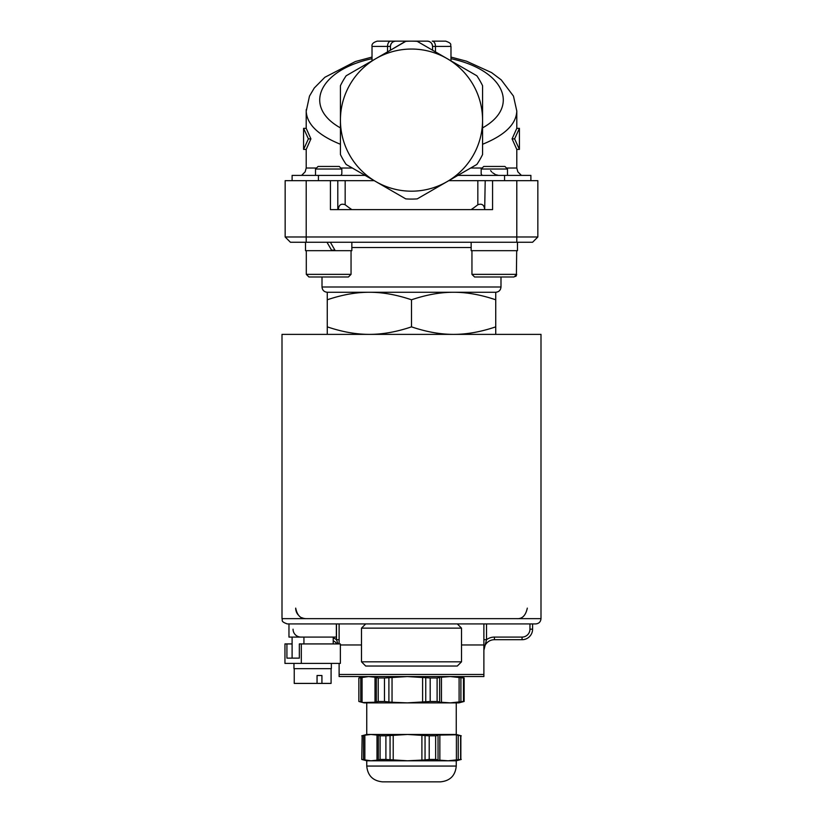 <?xml version="1.0" encoding="UTF-8"?>
<svg xmlns="http://www.w3.org/2000/svg" width="823" height="823" viewBox="0 0 823 823"><rect width="100%" height="100%" fill="white"/><g stroke="black" fill="none" stroke-linecap="round" stroke-linejoin="round"><path stroke-width="1.23" d="M456.251 766.059L366.749 766.059C367.686 775.647 372.953 780.914 382.551 781.85L440.449 781.85C450.047 780.914 455.314 775.647 456.251 766.059L456.251 760.791L460.89 759.547M460.849 759.557L460.849 735.7M458.216 759.907L458.216 735.361L460.613 735.813L460.613 759.454L448.134 760.791L439.852 760.185C437.579 760.606 436.972 760.514 438.042 759.907L435.645 759.454L435.645 735.813L438.042 735.361L437.373 734.97M437.373 760.287L438.042 759.907L438.042 735.361C436.972 734.754 437.579 734.651 439.852 735.073L455.726 734.805M439.852 760.185L439.852 735.073M455.726 760.462L456.405 760.185L456.405 735.073L458.216 735.361M425.049 759.938L407.56 760.791L385.905 759.454L385.905 735.813L407.56 734.466L429.205 735.813L429.205 759.454L425.049 759.907L425.049 735.361M390.061 759.907L390.061 735.361M393.219 735.042L393.219 760.226M421.901 760.185L421.901 735.073M379.249 760.349L378.333 759.907L378.333 735.361L380.092 735.813L380.092 759.454L378.333 759.907C379.732 760.514 379.29 760.606 376.996 760.185L370.926 760.791L361.76 759.454L362.151 735.7M363.519 759.907L363.519 735.361L370.926 734.466L376.996 735.073C379.29 734.651 379.732 734.754 378.333 735.361L379.249 734.918M361.76 735.813L363.519 735.361M365.762 734.795L364.856 735.073L364.856 760.185L365.762 760.473M376.996 760.185L376.996 735.073M362.11 735.711L366.749 734.466L456.251 734.466L460.89 735.711M380.092 735.813L385.905 735.813M429.205 735.813L435.645 735.813M460.613 735.813L461.24 735.813M366.749 766.059L366.749 760.791L456.251 760.791M380.092 759.454L385.905 759.454M429.205 759.454L435.645 759.454M460.613 759.454L461.24 759.454M360.741 677.494L360.741 701.947L358.859 701.474L358.859 677.977L368.539 676.557L375.01 677.216C377.304 676.794 377.747 676.887 376.337 677.494L378.22 677.977L378.22 701.474L376.337 701.947L377.253 702.4M377.253 677.051L376.337 677.494L376.337 701.947C377.747 702.564 377.304 702.657 375.01 702.235L362.984 702.523M375.01 677.216L375.01 702.235M362.984 676.928L362.069 677.216L362.069 702.235L360.741 701.947M388.898 677.494L388.898 701.947L384.464 701.474L384.464 677.977L407.323 676.557L430.182 677.977L430.182 701.474L407.323 702.883L392.046 702.266M425.758 677.463L425.748 701.947M422.6 677.216L422.6 702.235M392.046 677.175L392.036 702.235L388.898 701.947M438.988 677.103L439.657 677.494C438.587 676.887 439.194 676.794 441.467 677.216L450.284 676.557L463.462 677.977L463.462 701.474L450.284 702.883L441.467 702.235C439.194 702.657 438.587 702.564 439.657 701.947L437.106 701.474L437.106 677.977L439.657 677.494L439.657 701.947L438.988 702.338M460.911 677.494L460.911 701.947M458.421 702.503L459.1 702.235L459.1 677.216L458.421 676.938M441.467 677.216L441.467 702.235M358.859 677.977L364.116 676.557M366.749 734.466L366.749 702.883L368.539 702.883L364.116 702.883L358.859 701.474M368.539 702.883L458.884 702.883L464.141 701.474L464.141 677.977L458.884 676.557M463.462 677.977L464.141 677.977M430.182 677.977L437.106 677.977M378.22 677.977L384.464 677.977M463.462 701.474L464.141 701.474M430.182 701.474L437.106 701.474M378.22 701.474L384.464 701.474M407.323 702.883L448.134 702.883M527.317 608.125C525.702 615.532 522.194 619.05 516.793 618.649M301.784 617.672A10.524 10.524 0 0 0 306.207 618.649C300.714 618.968 297.206 615.46 295.683 608.125A10.524 10.524 0 0 0 295.869 610.1M339.117 676.557L483.883 676.557L483.883 674.459L339.117 674.459L339.117 676.557M461.508 644.975L483.883 644.975L483.883 674.459M339.117 674.459L339.117 663.4M483.883 644.975L483.883 623.916M298.008 614.719A10.524 10.524 0 0 1 295.91 610.306M336.484 623.916L336.484 639.708L339.117 639.708M333.222 637.918A13.158 13.158 0 0 1 336.484 639.708L337.996 643.925M339.117 623.916L339.117 643.925M333.222 640.788A10.524 10.524 0 0 1 337.008 643.925M483.883 639.708L486.516 639.708L486.516 623.916M494.417 639.708A10.524 10.524 0 0 0 483.883 650.242L486.516 639.708A13.158 13.158 0 0 1 494.417 637.084L494.417 639.708L522.049 639.708A10.524 10.524 0 0 0 532.584 629.184L532.584 623.916M288.966 623.916L535.742 623.916L336.35 623.916L336.35 637.084L288.966 637.084L288.966 623.916L287.258 623.916L288.966 623.916M317.05 683.409L317.05 675.508L321.927 675.508L321.927 683.409L294.233 683.409L294.233 668.667M317.05 675.508L321.927 675.508M321.927 683.409L331.083 683.409L331.083 668.667M293.965 663.4L293.965 668.667L331.35 668.667L331.35 663.4M299.346 643.925L301.321 643.925L301.321 663.4L284.953 663.4L284.953 643.925L286.918 643.925L286.918 658.133L299.346 658.133L299.346 643.925M292.103 637.084L292.103 658.133L299.346 658.133M303.934 637.084L303.934 643.925M292.103 658.133L286.918 658.133M292.103 643.925L286.918 643.925M301.321 643.925L340.362 643.925L340.362 663.4L301.321 663.4M333.222 637.084L333.222 643.925M540.999 618.649L282.001 618.649L282.001 334.375L540.999 334.375L540.999 618.649C540.69 621.849 538.942 623.608 535.742 623.916M305.508 242.25L305.508 250.676L335.218 250.676L330.362 242.25L335.218 250.676L351.843 250.676L351.843 242.25M331.854 250.676L326.988 242.25M306.207 242.25L532.584 242.25L537.841 236.983L285.159 236.983L290.416 242.25L306.207 242.25L306.207 180.659L285.159 180.659L285.159 236.983L290.416 242.25M339.251 166.441L318.1 166.441L315.518 169.024L341.833 169.024L339.251 166.441M348.417 276.991L308.934 276.991L348.417 276.991L351.051 274.368L351.051 250.676M341.833 169.024L341.833 173.91L340.876 175.392M316.516 168.026L306.207 168.026L305.148 171.842L301.599 175.392M292.114 180.659L292.114 175.392L365.103 175.392L405.77 198.878L375.967 181.667A71.066 71.066 0 0 0 482.566 120.117A71.066 71.066 0 0 0 375.967 58.567A71.066 71.066 0 0 0 375.967 181.667L346.154 164.456A78.967 78.967 0 0 1 340.434 154.539L340.434 85.695A78.967 78.967 0 0 1 346.154 75.778L405.77 41.356A78.967 78.967 0 0 1 417.23 41.356L476.846 75.778A78.967 78.967 0 0 1 482.566 85.695L482.566 154.539A78.967 78.967 0 0 1 476.846 164.456L417.23 198.878A78.967 78.967 0 0 1 405.77 198.878M471.157 242.25L471.157 250.676L517.492 250.676L517.43 242.25M504.9 166.441L483.749 166.441L481.167 169.024L507.482 169.024L504.9 166.441M474.583 276.991L514.066 276.991L500.991 276.991L514.066 276.991L516.7 274.368L471.949 274.368L474.583 276.991M482.124 175.392L481.167 173.91L481.167 169.024M461.837 173.118L457.897 175.392L530.886 175.392L530.886 180.659M498.141 175.309L496.135 174.774M495.065 174.301L492.72 172.83M491.794 172.017L490.611 170.628M521.401 175.392L517.852 171.842L516.793 168.026L506.484 168.026M327.266 334.375L327.266 326.854C342.162 331.895 356.205 334.395 369.383 334.375C382.572 334.395 396.604 331.895 411.5 326.854C426.396 331.895 440.428 334.395 453.617 334.375C466.795 334.395 480.838 331.895 495.734 326.854L495.734 334.375M495.734 299.788C480.838 294.747 466.795 292.237 453.617 292.258C440.428 292.237 426.396 294.747 411.5 299.788C396.604 294.747 382.572 292.237 369.383 292.258C356.205 292.237 342.162 294.747 327.266 299.788L327.266 292.258L495.734 292.258L495.734 326.854M411.5 326.854L411.5 299.788M327.266 326.854L327.266 299.788M500.991 276.991L500.991 287.001L322.009 287.001C322.318 290.19 324.077 291.949 327.266 292.258M390.73 44.689A5.267 5.267 0 0 1 394.505 41.284A5.267 5.267 0 0 0 390.73 44.689A5.267 5.267 0 0 1 395.709 41.15L427.291 41.15A5.267 5.267 0 0 1 432.486 45.532M445.716 41.15L432.26 41.15A5.267 3.189 90 0 1 435.46 46.417L450.983 46.417C449.914 44.833 453.031 43.742 445.716 41.15M390.74 41.15L377.284 41.15C373.323 42.312 371.564 44.061 372.017 46.417L387.54 46.417A5.267 3.189 -90 0 1 390.74 41.15L395.709 41.15C392.53 41.448 390.771 43.197 390.441 46.417L390.441 50.213L405.77 41.15M485.2 209.608L492.576 209.608L492.576 180.659L477.834 180.659L477.834 204.762C481.908 203.281 484.191 204.896 484.685 209.608L485.2 180.659M484.685 209.608L471.137 209.608A107.546 107.546 0 0 0 477.834 204.762M351.863 209.608L338.315 209.608C338.809 204.896 341.092 203.281 345.166 204.762A107.546 107.546 0 0 0 351.863 209.608L471.137 209.608M374.218 180.659L330.424 180.659L330.424 209.608L338.315 209.608M417.23 198.878L457.897 175.392M362.367 173.807L361.163 173.118M537.841 236.983L537.841 180.659L492.576 180.659M330.424 180.659L306.207 180.659M303.584 149.405L303.584 128.347L308.399 138.871L303.584 149.405L306.207 149.405L310.919 138.871L308.399 138.871M310.919 138.871L306.207 128.347L303.584 128.347M519.416 133.614L519.416 128.347L514.601 138.871L519.416 149.405L519.416 133.614M516.793 168.026L516.793 149.405L512.081 138.871L516.793 128.347L519.416 128.347M512.081 138.871L514.601 138.871M516.793 149.405L519.416 149.405M306.279 109.459L306.207 111.126C306.794 124.211 318.192 135.26 340.434 144.272M482.566 144.272C504.787 135.27 516.196 124.222 516.793 111.146M427.291 41.15C430.47 41.448 432.229 43.197 432.559 46.417L432.559 50.213L436.89 52.713M386.11 52.713L390.441 50.213M390.441 46.417A5.267 5.267 0 0 1 390.616 45.07A5.267 5.267 0 0 0 390.441 46.417L387.54 46.417L387.54 51.88M448.782 180.659L477.834 180.659M337.8 180.659L337.8 209.608M429.369 628.134L461.508 628.134L461.508 661.826L361.492 661.826L361.492 628.134L429.369 628.134M361.492 661.826L365.7 666.033L457.3 666.033L461.508 661.826M340.362 644.975L361.492 644.975M300.951 637.084A7.901 7.901 0 0 1 293.05 629.184M529.95 623.916L529.95 629.184L532.584 629.184M529.95 629.184A7.901 7.901 0 0 1 522.049 637.084L522.049 639.708M522.049 637.084L494.417 637.084M471.157 247.517L351.843 247.517M334.92 250.151L331.546 250.151M351.051 274.368L306.3 274.368L308.934 276.991L306.3 274.368L306.3 250.676M352.337 168.026L340.835 168.026M482.165 168.026L470.663 168.026M516.793 242.25L516.793 180.659M340.434 127.884C302.329 106.671 319.057 70.027 372.017 58.69M450.983 58.69C503.943 70.027 520.671 106.671 482.566 127.884M432.559 46.417L435.46 46.417L435.46 51.88M318.439 175.392L318.439 180.659M345.166 204.762L345.166 180.659M504.561 175.392L504.561 180.659M366.749 760.791L362.11 759.547M456.251 734.466L456.251 702.883M282.001 618.649C283.061 620.233 279.954 621.324 287.258 623.916M315.518 175.392L315.518 169.024M507.482 175.392L507.482 169.024M516.391 275.602L516.7 250.676M471.949 274.368L471.949 250.676M517.492 242.25L517.492 245.172M516.237 275.849L515.64 276.477M322.009 276.991L322.009 287.001M500.991 287.001C500.682 290.19 498.923 291.949 495.734 292.258M372.017 57.065L355.413 61.519L324.869 77.28L314.283 87.989L309.479 96.116L306.249 111.115M306.207 168.026L306.207 149.405M306.207 128.347L306.207 111.126M516.793 128.347L516.793 111.126M516.823 111.146L513.47 96.106L501.217 79.862L491.557 72.589L466.497 61.19L450.983 57.075M372.017 46.417L372.017 60.851M450.983 46.417L450.983 60.851M365.7 623.916L361.492 628.134M457.3 623.916L461.508 628.134"/></g></svg>
